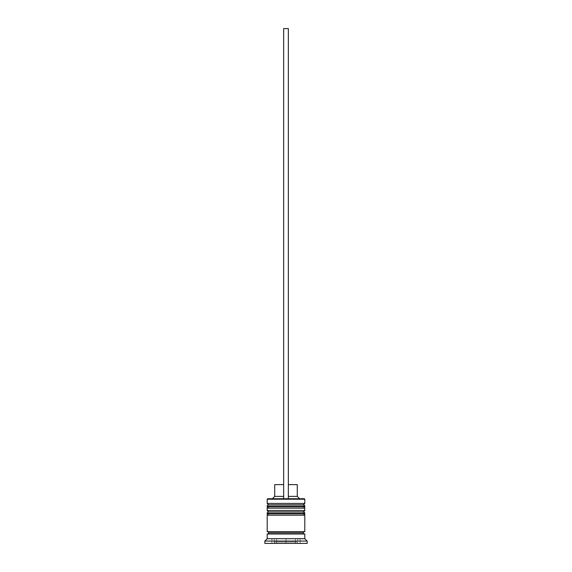 <?xml version="1.0" encoding="UTF-8"?>
<svg xmlns="http://www.w3.org/2000/svg" width="572" height="572" viewBox="0 0 572 572"><rect width="100%" height="100%" fill="white"/><g stroke="black" fill="none" stroke-linecap="round" stroke-linejoin="round"><path stroke-width="0.43" stroke-dasharray="2.86 2.15" d="M268.604 508.136L303.396 508.136L268.604 508.136L303.396 508.136L303.396 504.847L303.396 508.136L286 508.136L304.805 508.136L267.195 508.136L303.396 508.136L268.604 508.136L268.604 504.847L303.396 504.847L268.604 504.847L303.396 504.847L268.604 504.847L268.604 508.136M304.805 506.728L267.195 506.728L304.805 506.728M267.195 506.256L304.805 506.256L267.195 506.256M268.604 515.193L303.396 515.193L268.604 515.193L303.396 515.193L303.396 511.904L303.396 515.193L286 515.193L304.805 515.193L267.195 515.193L303.396 515.193L268.604 515.193L268.604 511.904L303.396 511.904L268.604 511.904L303.396 511.904L268.604 511.904L268.604 515.193M304.805 513.785L267.195 513.785L304.805 513.785M267.195 513.313L304.805 513.313L267.195 513.313M304.569 533.998L267.195 533.998L304.569 533.998M303.396 532.825L268.604 532.825L303.396 532.825M297.755 541.991L274.245 541.991A1.409 1.409 0 0 0 275.654 543.4L296.346 543.4A1.409 1.409 0 0 0 297.755 541.991L297.755 538.695L274.245 538.695L274.245 541.991L297.755 541.991L274.245 541.991L274.245 538.695L297.755 538.695L286 538.695L286 543.4L307.157 543.4L264.843 543.4L300.107 543.4L271.893 543.4L300.107 543.4L300.107 538.695L286 538.695L300.107 538.695L300.107 543.4L300.107 538.695L300.107 543.4L286 543.4L286 538.695L286 543.4L271.893 543.4L271.893 538.695L286 538.695L271.893 538.695L271.893 543.4L271.893 538.695L271.893 543.4L286 543.4L286 538.695L271.893 538.695L300.107 538.695L274.474 538.695L297.755 538.695L297.755 541.991A1.409 1.409 0 0 1 296.346 543.4L295.402 543.4L296.103 543.4L295.402 543.4L295.402 538.695L286 538.695L286 543.3L295.402 543.4L295.402 538.695L295.402 543.3L286 543.3L286 538.695L295.402 538.695L295.402 543.3L294.43 543.4L276.598 543.3L276.598 538.695L286 538.695L286 543.3L286 538.695L276.598 538.695L276.598 543.4L275.654 543.4L276.598 543.4L276.598 538.695L276.598 543.3L286 543.3L275.654 543.4A1.409 1.409 0 0 1 274.245 541.991L297.755 541.991M288.352 498.734L267.667 498.734L288.352 498.734L288.352 484.634L297.283 484.634L288.352 484.634L288.352 496.389L297.283 496.389L288.352 496.389L288.352 498.734L304.333 498.734L283.648 498.734L283.648 496.389L283.648 498.734L272.365 498.734L288.352 498.734L283.648 498.734L283.648 484.634L283.648 496.389L274.717 496.389L283.648 496.389L283.648 498.734L283.648 28.6L283.648 498.734L288.352 498.734L288.352 28.6L288.352 498.734M304.569 531.645L267.195 531.645L304.569 531.645M264.843 541.048L307.157 541.048L264.843 541.048M304.805 538.695L267.195 538.695L304.805 538.695M304.805 510.489L267.195 510.489L304.805 510.489M304.805 503.439L267.195 503.439L304.805 503.439M267.195 499.206L304.805 499.206L267.195 499.206M295.402 538.695L276.598 538.695L295.402 538.695M274.717 484.634L283.648 484.634L283.648 496.389L283.648 484.634L274.717 484.634M283.648 28.6L288.352 28.6L283.648 28.6"/><path stroke-width="0.86" d="M303.396 504.847L268.604 504.847A1.409 1.409 0 0 0 267.195 506.256L304.805 506.256A1.409 1.409 0 0 0 303.396 504.847L268.604 504.847L303.396 504.847A1.409 1.409 0 0 1 304.805 506.256L267.195 506.256L267.195 506.728A1.409 1.409 0 0 0 268.604 508.136A1.409 1.409 0 0 1 267.195 506.728L304.805 506.728L267.195 506.728L267.195 506.256A1.409 1.409 0 0 1 268.604 504.847L267.195 503.439L268.604 504.847L303.396 504.847L304.805 503.439L267.195 503.439L304.805 503.439L304.805 499.206L304.333 498.734L288.352 498.734L304.333 498.734L304.805 499.206L267.195 499.206L304.805 499.206L304.805 503.439L303.396 504.847M303.396 508.136A1.409 1.409 0 0 0 304.805 506.728L304.805 506.256L304.805 506.728A1.409 1.409 0 0 1 303.396 508.136M303.396 511.904L268.604 511.904A1.409 1.409 0 0 0 267.195 513.313L304.805 513.313A1.409 1.409 0 0 0 303.396 511.904L268.604 511.904L303.396 511.904A1.409 1.409 0 0 1 304.805 513.313L267.195 513.313L267.195 513.785A1.409 1.409 0 0 0 268.604 515.193A1.409 1.409 0 0 1 267.195 513.785L304.805 513.785L267.195 513.785L267.195 513.313A1.409 1.409 0 0 1 268.604 511.904L267.195 510.489L268.604 511.904L303.396 511.904L304.805 510.489L267.195 510.489L304.805 510.489L304.805 508.136L267.195 508.136L267.195 510.489L267.195 508.136L304.805 508.136L304.805 510.489L303.396 511.904M303.396 515.193A1.409 1.409 0 0 0 304.805 513.785L304.805 513.313L304.805 513.785A1.409 1.409 0 0 1 303.396 515.193M267.431 533.998A1.173 1.173 0 0 0 268.604 532.825L303.396 532.825A1.173 1.173 0 0 0 304.569 533.998A1.173 1.173 0 0 1 303.396 532.825A1.173 1.173 0 0 1 304.569 531.645A1.173 1.173 0 0 0 303.396 532.825L268.604 532.825A1.173 1.173 0 0 1 267.431 533.998M267.667 498.734L267.195 499.206L267.195 503.439L267.195 499.206L267.667 498.734L283.648 498.734L267.667 498.734M307.157 541.048L304.805 538.695L267.195 538.695L264.843 541.048L307.157 541.048L264.843 541.048L264.843 543.4L307.157 543.4L307.157 541.048L307.157 543.4L264.843 543.4L264.843 541.048L267.195 538.695L304.805 538.695L304.805 533.998L267.195 533.998L267.195 538.695L267.195 533.998L304.805 533.998L304.805 538.695L307.157 541.048M304.805 531.645L304.805 515.193L267.195 515.193L267.195 531.645L304.805 531.645L267.195 531.645L267.195 515.193L304.805 515.193L304.805 531.645M267.431 531.645A1.173 1.173 0 0 1 268.604 532.825A1.173 1.173 0 0 0 267.431 531.645M297.283 484.634L297.283 496.389L299.635 498.734L297.283 496.389L288.352 496.389L297.283 496.389L297.283 484.634L288.352 484.634L297.283 484.634M283.648 496.389L274.717 496.389L283.648 496.389M283.648 484.634L274.717 484.634L283.648 484.634M283.648 498.734L288.352 498.734L288.352 28.6L288.352 498.734L283.648 498.734L283.648 28.6L288.352 28.6L283.648 28.6L283.648 498.734M274.717 484.634L274.717 496.389L272.365 498.734"/></g></svg>
